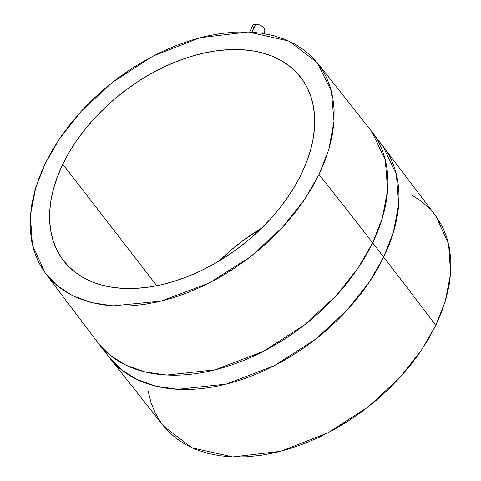 <?xml version="1.0" encoding="UTF-8"?>
<svg xmlns="http://www.w3.org/2000/svg" width="481" height="481" viewBox="0 0 481 481"><rect width="100%" height="100%" fill="white"/><g stroke="black" fill="none" stroke-linecap="round" stroke-linejoin="round"><path stroke-width="0.72" d="M263.636 33.52L264.881 30.934A6.632 3.084 -154.2 0 0 262.524 26.653A6.632 3.084 -154.2 0 0 255.82 24.05L251.888 32.179L255.82 24.05A6.632 3.084 -154.2 0 0 252.94 25.162L249.615 32.047M301.473 173.821A149.886 96.946 142.3 0 1 183.02 278.313A149.886 96.946 142.3 0 1 63.588 260.726A149.886 96.946 142.3 0 1 62.813 164.219L156.8 285.726L62.813 164.219L57.732 175.95L53.842 187.614L51.19 199.098L49.802 210.293L49.687 221.092L50.848 231.391L53.271 241.083L56.938 250.084L61.808 258.309L67.839 265.668L74.97 272.096L83.135 277.537L92.25 281.926L102.231 285.233L112.987 287.422L124.405 288.462L136.376 288.359L148.791 287.103L161.526 284.716L174.465 281.211L187.47 276.623L200.427 271.001L213.209 264.4L225.691 256.872L237.758 248.509L249.284 239.37L260.161 229.563L270.292 219.168L279.575 208.291L287.915 197.03L295.238 185.51L301.473 173.821L306.559 162.091L310.443 150.427L313.095 138.943L314.484 127.748L314.598 116.949L313.444 106.656L311.015 96.958L307.353 87.957L302.477 79.738L296.446 72.378L289.315 65.945L281.157 60.51L272.036 56.115L262.055 52.814L251.304 50.625L239.887 49.579L227.91 49.687L215.494 50.938L202.76 53.331L189.821 56.836L176.816 61.424L163.859 67.045L151.076 73.647L138.594 81.169L126.533 89.538L115.001 98.671L104.124 108.484L93.993 118.879L84.716 129.756L76.371 141.011L69.048 152.537L62.813 164.219A149.886 96.946 142.3 0 1 181.265 59.734A149.886 96.946 142.3 0 1 300.697 77.321A149.886 96.946 142.3 0 1 301.473 173.821M163.738 426.256L167.719 430.79L175.896 438.167L185.263 444.402L195.725 449.446L207.179 453.234L219.51 455.741L232.612 456.944L246.35 456.824L260.594 455.387L275.204 452.639L290.043 448.623L304.972 443.362L319.835 436.91L334.499 429.335L348.821 420.701L362.662 411.099L375.883 400.619L388.365 389.363L399.988 377.441L410.636 364.959L420.208 352.044L428.607 338.822L435.762 325.415A6765.217 3148.115 -154.2 0 0 383.682 257.149L372.631 242.857A6765.217 3148.115 -154.2 0 0 319.047 174.531L304.659 199.447L282.443 227.459L250.697 256.607L209.265 282.996L161.117 301.13L112.831 305.898L91.174 302.531L72.354 295.55L56.938 285.467L45.178 272.974L32.371 244.799L30.387 215.308L35.72 187.716L45.238 163.516L59.422 138.913L81.217 111.267L112.301 82.449L152.886 56.145L200.258 37.65L248.22 31.98L289.063 41.113L317.177 62.572L331.385 91.101L334 121.326L328.757 149.699L319.047 174.531A6765.217 3148.115 25.8 0 1 372.631 242.857L382.299 218.206L387.62 190.073L385.311 160.047L371.741 131.529A172.907 111.832 142.3 0 1 372.631 242.857L383.682 257.149A172.907 111.832 -37.7 0 0 382.792 145.821L396.362 174.332L398.671 204.359L393.356 232.497L383.682 257.149A6765.217 3148.115 25.8 0 1 435.762 325.415L445.28 301.22L450.613 273.623L448.629 244.138L435.822 215.957L371.741 131.529L317.177 62.572M148.22 391.462L151.004 402.585L155.207 412.914L160.798 422.342M45.178 272.974L98.208 343.109L110.305 355.411L126.016 365.253L145.076 371.963L166.901 375.042L215.302 369.793L263.323 351.37L304.557 324.879L336.141 295.737L358.267 267.755L372.631 242.857A172.907 111.832 142.3 0 1 235.985 363.402A172.907 111.832 142.3 0 1 98.208 343.109L109.259 357.401A172.907 111.832 -37.7 0 0 247.036 377.687A172.907 111.832 -37.7 0 0 383.682 257.149L369.324 282.046L347.192 310.023L315.608 339.171L274.374 365.662L226.353 384.085L177.958 389.333L156.127 386.249L137.067 379.545L121.356 369.703L109.259 357.401L163.823 426.358L191.937 447.817L232.78 456.95L280.742 451.286L328.114 432.786L368.699 406.487L399.783 377.663L421.578 350.024L435.762 325.415L441.594 311.959L446.055 298.575L449.098 285.401L450.691 272.559L450.823 260.173L449.488 248.358L446.711 237.235L442.502 226.906L435.78 215.897M429.996 209.031L421.813 201.653L412.451 195.412M219.294 260.87L231.716 249.561L243.242 240.428L261.706 228.066A149.886 96.946 -37.7 0 0 219.294 260.87M319.047 174.531L311.892 187.933L303.493 201.16L293.921 214.069L283.273 226.551L271.657 238.474L259.169 249.735L245.947 260.215L232.107 269.817L217.785 278.445L203.12 286.021L188.257 292.472L173.334 297.733L158.489 301.755L143.879 304.497L129.636 305.934L115.897 306.054L102.802 304.858L90.464 302.351L79.01 298.557L68.549 293.518L59.187 287.277L51.004 279.9L44.084 271.458L38.498 262.025L34.289 251.695L31.512 240.572L30.177 228.764L30.309 216.372L31.902 203.529L34.945 190.356L39.406 176.972L45.238 163.516L52.393 150.108L60.792 136.887L70.364 123.972L81.012 111.496L92.635 99.567L105.117 88.312L118.338 77.832L132.179 68.23L146.501 59.602L161.165 52.026L176.028 45.575L190.957 40.314L205.796 36.291L220.406 33.55L234.65 32.107L248.388 31.986L261.49 33.189L273.821 35.696L285.275 39.49L295.737 44.529L305.104 50.764L313.281 58.141L320.202 66.588L325.793 76.022L329.996 86.346L332.78 97.469L334.109 109.283L333.976 121.669L332.383 134.512L329.341 147.691L324.879 161.069L319.047 174.531M253.631 27.838L253.132 27.062M252.85 26.323L252.988 25.072L254.846 24.086L258.075 24.435L260.455 25.373L262.608 26.714L264.694 29.04L264.833 31.031L263.792 31.83M262.981 32.017L262.007 32.053"/></g></svg>
